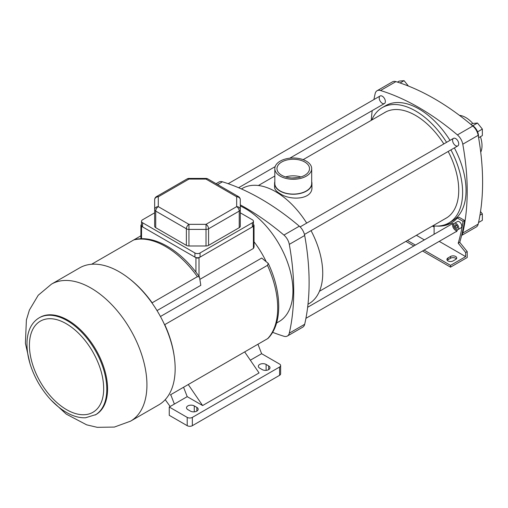 <?xml version="1.0" encoding="UTF-8"?>
<svg xmlns="http://www.w3.org/2000/svg" width="508" height="508" viewBox="0 0 508 508"><rect width="100%" height="100%" fill="white"/><g stroke="black" fill="none" stroke-linecap="round" stroke-linejoin="round"><path stroke-width="0.76" d="M272.612 332.308A239.478 138.265 -120 0 0 283.928 336.258A10.16 5.867 -120 0 0 287.376 336.036A10.16 5.867 -120 0 0 289.293 333.159A239.478 138.265 -120 0 0 289.293 244.373A10.16 5.867 -120 0 0 283.928 235.077A239.478 138.265 -120 0 0 240.29 204.87M287.376 336.036L302.768 327.146A10.16 5.867 -120 0 0 304.686 324.275A239.478 138.265 -120 0 0 304.686 235.483A10.16 5.867 -120 0 0 299.32 226.187A239.478 138.265 -120 0 0 222.428 181.794A10.16 5.867 -120 0 0 218.98 182.016L216.091 183.686M276.562 323.037L279.044 321.602A67.126 38.754 -120 0 0 292.945 290.874A67.126 38.754 -120 0 0 245.478 208.661A67.126 38.754 -120 0 0 240.29 205.994M254.044 241.789A67.126 38.754 60 0 1 266.027 261.328A67.126 38.754 -120 0 0 254.044 241.789M241.402 188.944L242.36 188.392A66.58 38.443 60 0 1 275.654 191.687A66.58 38.443 60 0 1 306.692 223.101M311.048 230.645A66.58 38.443 60 0 1 308.94 303.714L307.988 304.267M297.917 177.641L291.986 178.003M311.937 183.451L311.937 187.211C312.795 199.479 290.754 201.035 280.041 193.656C276.454 191.579 274.631 189.433 274.568 187.211L274.568 183.451A18.688 10.789 0 0 0 280.041 191.078A18.688 10.789 0 0 0 300.406 193.421A18.688 10.789 0 0 0 311.937 183.451A18.688 10.789 0 0 0 311.683 181.68M274.822 181.68A18.688 10.789 0 0 0 274.568 183.451M170.282 394.932L267.976 338.436C282.556 323.767 281.972 292.329 268.243 263.366L261.69 258.045L160.439 316.503M244.71 351.961L259.055 372.955L202.609 405.543L187.211 396.653L169.253 407.022L187.211 417.392A3.626 2.095 0 0 0 192.348 417.392L279.578 367.03A3.626 2.095 0 0 0 280.638 365.544A3.626 2.095 0 0 0 279.578 364.065L261.62 353.695L250.342 360.204M261.62 353.695L257.975 344.303M196.837 407.391L194.272 405.911A4.534 2.616 0 0 0 189.325 405.346A4.534 2.616 0 0 0 186.525 407.765A4.534 2.616 0 0 0 187.852 409.613L190.417 411.099A4.534 2.616 0 0 0 195.364 411.664A4.534 2.616 0 0 0 198.164 409.245A4.534 2.616 0 0 0 196.837 407.391L196.837 411.099M268.675 365.919L266.109 364.433A4.534 2.616 0 0 0 261.163 363.868A4.534 2.616 0 0 0 258.362 366.287A4.534 2.616 0 0 0 259.696 368.141L262.261 369.621A4.534 2.616 0 0 0 267.202 370.186A4.534 2.616 0 0 0 270.002 367.767A4.534 2.616 0 0 0 268.675 365.919L268.675 369.621M141.51 224.549A2.178 1.257 0 0 0 140.906 225.419A2.178 1.257 0 0 0 141.542 226.301L195.936 257.708A2.178 1.257 0 0 0 199.015 257.708L253.409 226.301A2.178 1.257 0 0 0 254.044 225.419A2.178 1.257 0 0 0 253.448 224.549M140.906 235.801L133.788 239.909M254.044 225.419L254.044 247.174L253.409 248.45L200.05 279.26M91.624 264.255L133.763 239.928A77.286 44.621 60 0 1 197.39 276.663L199.479 276.987L200.812 285.318L157.029 310.598M268.243 263.366L267.481 265.341L164.573 324.745M197.39 276.663L151.962 302.901M133.763 239.928L134.341 239.687C154.33 234.391 181.261 250.615 199.479 276.987M165.227 399.663L170.161 406.502M187.211 396.653L183.566 387.261M174.384 404.057L170.739 394.665M169.253 407.022L169.253 415.315L187.211 425.685A3.626 2.095 0 0 0 192.348 425.685L279.578 375.323A3.626 2.095 0 0 0 280.638 373.844L280.638 365.544M188.265 384.55L202.609 405.543M29.953 363.468L25.4 343.306L26.391 319.996L29.407 310.032L38.221 295.256L51.454 284.156L79.673 267.862A79.102 45.669 60 0 1 119.221 271.78A79.102 45.669 60 0 1 170.898 341.484A79.102 45.669 60 0 1 158.775 404.87L130.55 421.164L114.376 427.063L97.238 427.33L86.652 424.834L66.23 414.096L51.117 400.126M39.097 317.862L39.865 317.417A56.09 32.385 60 0 1 67.907 320.192A56.09 32.385 60 0 1 104.553 369.621A56.09 32.385 60 0 1 95.955 414.566L85.547 417.767C80.004 418.001 74.187 416.528 68.097 413.347C56.547 407.06 46.66 396.958 38.449 383.038C30.309 368.63 26.505 354.755 27.026 341.408C27.73 330.238 31.75 322.383 39.097 317.862A56.09 32.385 60 0 1 67.139 320.637A56.09 32.385 60 0 1 103.784 370.065A56.09 32.385 60 0 1 95.187 415.011M99.765 405.384A52.61 30.378 60 0 1 40.322 381.921A52.61 30.378 60 0 1 49.721 318.707C54.813 318.649 60.312 320.313 66.23 323.691C75.94 329.432 84.43 338.195 91.707 349.98C100.19 364.401 104.165 378.2 103.626 391.37C103.264 396.977 101.981 401.644 99.765 405.384M154.661 212.808L142.57 219.786A3.626 2.095 0 0 0 141.51 221.266A3.626 2.095 0 0 0 142.57 222.752L194.913 252.965A3.626 2.095 0 0 0 200.044 252.965L252.381 222.752A3.626 2.095 0 0 0 253.448 221.266A3.626 2.095 0 0 0 252.381 219.786L240.29 212.808M154.661 216.338L154.661 199.752A3.626 2.965 -0 0 1 158.286 196.786A3.626 2.095 -120 0 0 156.477 196.609A3.626 3.626 0 0 0 154.661 199.752L154.661 226.193A3.626 2.095 0 0 0 155.721 227.679L186.379 245.37A3.626 2.095 0 0 0 188.944 245.986L206.013 245.986A3.626 2.095 0 0 0 208.578 245.37L239.23 227.679A3.626 2.095 0 0 0 240.29 226.193L240.29 199.752A3.626 3.626 0 0 0 238.474 196.609A3.626 2.095 120 0 0 236.665 196.786L206.013 179.089L188.944 179.089L158.286 196.786L158.286 206.642L188.944 224.339L206.013 224.339L236.665 206.642L236.665 196.786A3.626 2.965 -0 0 1 240.29 199.752M141.51 221.266L141.51 225.419A3.626 2.095 0 0 0 142.57 226.898L194.913 257.118A3.626 2.095 0 0 0 200.044 257.118L252.381 226.898A3.626 2.095 0 0 0 253.448 225.419L253.448 221.266M452.12 222.498A67.85 39.173 60 0 1 444.03 225.019M436.905 226.073A67.85 39.173 60 0 0 451.358 222.955A67.85 39.173 60 0 0 457.308 218.027L458.845 217.138L464.579 220.447A239.478 138.265 60 0 1 459.74 242.303L467.208 251.593L467.208 257.518L450.526 267.144L450.526 265.366L465.665 256.629L439.23 241.364M454.336 223.336L457.416 221.558A3.626 2.095 60 0 1 460.216 222.529A3.626 2.095 60 0 1 461.797 226.181A3.626 2.095 60 0 1 461.048 227.844L457.968 229.622A3.626 2.095 60 0 1 454.336 227.527A3.626 2.095 60 0 1 454.336 223.336A3.626 2.095 60 0 1 457.137 224.307A3.626 2.095 60 0 1 458.718 227.959A3.626 2.095 60 0 1 457.968 229.622M451.307 224.339A4.534 2.616 60 0 1 451.853 223.812A4.534 2.616 60 0 1 453.828 223.888M457.321 229.787A4.534 2.616 60 0 1 456.387 231.673A4.534 2.616 60 0 1 455.663 231.883M434.111 225.971L434.111 234.271M457.308 218.027L463.036 221.336A239.478 138.265 60 0 1 458.197 243.192L465.665 252.482L465.665 256.629M467.208 251.593L465.665 252.482M464.579 220.447L463.036 221.336M447.243 260.331A3.626 2.095 180 0 1 447.961 259.74L450.526 258.255A3.626 2.095 180 0 1 456.381 258.851M405.892 241.37L413.849 245.967M422.554 250.996L450.526 267.144M407.429 240.481L415.385 245.078M424.097 250.107L450.526 265.366M416.408 235.299L424.364 239.897M447.961 257.962A3.626 2.095 0 0 0 446.9 259.442A3.626 2.095 0 0 0 449.142 261.379A3.626 2.095 0 0 0 453.092 260.921L455.663 259.442A3.626 2.095 0 0 0 456.724 257.962A3.626 2.095 0 0 0 454.482 256.026A3.626 2.095 0 0 0 450.526 256.483L447.961 257.962L447.961 259.74M458.197 243.192L459.74 242.303M454.87 226.593L456.152 228.187L457.435 228.073L457.435 226.365L456.152 224.765L454.87 224.879L454.87 226.593L456.749 225.508M457.435 227.451L456.152 228.187M457.105 230.829A4.356 2.515 60 0 1 453.485 228.111A4.356 2.515 60 0 1 452.939 223.615M455.663 138.57A4.356 2.515 60 0 1 458.502 142.405A4.356 2.515 60 0 1 457.835 145.891A4.356 2.515 60 0 1 453.485 143.383A4.356 2.515 60 0 1 453.485 138.354A4.356 2.515 60 0 1 455.663 138.57M382.283 96.203A4.356 2.515 60 0 1 385.127 100.038A4.356 2.515 60 0 1 384.461 103.53A4.356 2.515 60 0 1 380.105 101.016A4.356 2.515 60 0 1 380.105 95.987A4.356 2.515 60 0 1 382.283 96.203M371.265 120.339A239.478 138.265 60 0 1 372.205 110.604M373.92 99.562A239.478 138.265 60 0 1 375.158 93.618A10.16 5.867 60 0 1 377.076 90.742A10.16 5.867 60 0 1 380.524 90.519A239.478 138.265 60 0 1 457.416 134.912A10.16 5.867 60 0 1 462.782 144.208A239.478 138.265 60 0 1 462.782 232.994A10.16 5.867 60 0 1 461.67 235.229M434.111 226.962A239.478 138.265 60 0 1 432.327 226.104M446.576 142.342A66.58 38.443 -120 0 0 382.245 107.633L385.68 105.645A66.58 38.443 60 0 1 450.012 140.354M454.368 147.898A66.58 38.443 60 0 1 452.26 220.967L448.824 222.955A66.58 38.443 -120 0 0 450.933 149.885M377.076 90.742L392.468 81.852A10.16 5.867 60 0 1 395.916 81.629A239.478 138.265 60 0 1 472.815 126.028A10.16 5.867 60 0 1 478.18 135.319A239.478 138.265 60 0 1 478.18 224.111A10.16 5.867 60 0 1 476.263 226.987L461.62 235.439M432.797 225.838A66.58 38.443 -120 0 0 448.824 222.955M382.245 107.633A66.58 38.443 -120 0 0 371.735 120.066M445.014 218.783A61.1 35.281 -120 0 0 446.081 218.205A61.1 35.281 -120 0 0 448.183 151.467M443.827 143.929A61.1 35.281 -120 0 0 384.981 112.376A61.1 35.281 -120 0 0 383.946 113.011M397.466 82.118L399.218 81.102L404.089 80.67L408.413 86.049M400.088 82.982L404.089 80.67M471.615 125.019A8.706 5.029 60 0 1 478.453 136.862M470.916 124.435L472.592 123.469L477.469 123.031L482.346 129.096L482.346 135.598L478.606 137.751M477.596 131.839L482.346 129.096M472.846 125.705L477.469 123.031M478.53 222.529L482.346 220.326L482.346 213.83L480.53 211.569M479.946 215.214L482.346 213.83M459.454 115.367A22.968 13.259 60 0 1 472.808 123.45M480.435 136.696A22.968 13.259 60 0 1 480.733 152.222M300.888 176.936A16.269 9.392 0 0 0 285.617 176.936M281.75 161.995A16.269 9.392 0 0 0 276.981 168.637A16.269 9.392 0 0 0 293.256 178.035A16.269 9.392 0 0 0 309.524 168.637A16.269 9.392 0 0 0 304.762 161.995A16.269 9.392 0 0 0 281.75 161.995M306.286 161.112A18.434 10.643 0 0 0 286.201 158.807A18.434 10.643 0 0 0 274.822 168.637A18.434 10.643 0 0 0 293.256 179.28A18.434 10.643 0 0 0 311.683 168.637A18.434 10.643 0 0 0 306.286 161.112M274.822 168.637L274.822 183.451A18.434 10.643 0 0 0 293.256 194.094A18.434 10.643 0 0 0 311.683 183.451L311.683 168.637M283.928 235.077L299.32 226.187M217.627 184.569L222.428 181.794M289.293 244.373L304.686 235.483M289.293 333.159L304.686 324.275M174.263 356.66A77.286 44.621 -120 0 0 164.77 324.637M267.481 265.341A77.286 44.621 60 0 1 267.481 338.811M152.146 302.781A77.286 44.621 -120 0 0 129.165 278.549M141.542 238.741L141.542 226.301M195.936 272.174L195.936 257.708M253.409 248.45L253.409 226.301M199.015 276.333L199.015 257.708M187.211 417.392L187.211 425.685M192.348 417.392L192.348 425.685M279.578 367.03L279.578 375.323M266.109 364.433L266.109 370.364M194.272 405.911L194.272 411.836M51.454 284.156A79.102 45.669 60 0 1 91.002 288.074A79.102 45.669 60 0 1 142.672 357.778A79.102 45.669 60 0 1 130.55 421.164M142.57 222.752L142.57 226.898M194.913 252.965L194.913 257.118M252.381 222.752L252.381 226.898M200.044 252.965L200.044 257.118M155.721 227.679L155.721 211.087A3.626 2.095 -60 0 1 158.286 206.642A3.626 2.965 180 0 0 154.661 209.607A3.626 2.095 0 0 0 155.721 211.087L186.379 228.784L186.379 245.37M188.944 245.986L188.944 224.339A3.626 2.095 120 0 0 186.379 228.784A3.626 2.095 0 0 0 188.944 229.394L206.013 229.394L206.013 245.986M208.578 245.37L208.578 228.784A3.626 2.095 -120 0 0 206.013 224.339L206.013 229.394A3.626 2.095 0 0 0 208.578 228.784L239.23 211.087L239.23 227.679M187.128 178.911A3.626 2.095 60 0 1 188.944 179.089L188.944 178.422A3.626 3.626 0 0 0 187.128 178.911L156.477 196.609M239.23 211.087A3.626 2.095 0 0 0 240.29 209.607A3.626 2.965 180 0 0 236.665 206.642A3.626 2.095 60 0 1 239.23 211.087M206.013 178.422L206.013 179.089A3.626 2.095 -60 0 1 207.823 178.911A3.626 3.626 0 0 0 206.013 178.422L188.944 178.422M450.526 256.483L450.526 258.255M472.815 126.028L457.416 134.912M395.916 81.629L380.524 90.519M478.18 224.111L462.782 232.994M478.18 135.319L462.782 144.208M386.055 111.798L303.149 159.658M274.822 176.016L258.388 185.509M447.116 217.57L319.449 291.274M140.906 238.76L140.906 225.419M207.823 178.911L238.474 196.609M380.105 95.987L228.194 183.693M384.461 103.53L289.789 158.185M275.146 166.637L238.614 187.731M453.485 138.354L300.101 226.905M457.835 145.891L304.457 234.448M452.577 223.603L307.638 307.283M456.933 231.146L305.924 318.332"/></g></svg>
